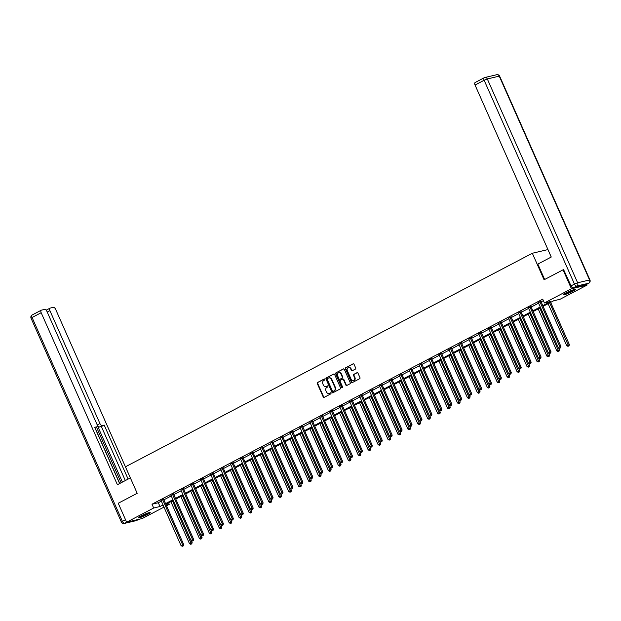 <?xml version="1.0" encoding="UTF-8"?>
<svg xmlns="http://www.w3.org/2000/svg" width="621" height="621" viewBox="0 0 621 621"><rect width="100%" height="100%" fill="white"/><g stroke="black" fill="none" stroke-linecap="round" stroke-linejoin="round"><path stroke-width="0.93" d="M324.876 379.291A0.574 0.489 -103.3 0 0 324.209 378.996L317.572 382.482A0.815 0.699 -103.3 0 0 317.277 383.553L323.207 396.935A0.815 0.699 -103.3 0 0 324.162 397.355L330.799 393.869A0.574 0.489 -103.3 0 0 330.341 392.829L329.479 393.279A2.616 2.236 -103.3 0 1 326.429 391.952L325.932 390.834A2.616 2.236 -103.3 0 1 326.879 387.403L327.733 386.953A0.574 0.489 -103.3 0 0 327.275 385.913L326.413 386.363A2.616 2.236 -103.3 0 1 323.362 385.036L322.866 383.918A2.616 2.236 -103.3 0 1 323.813 380.487L324.667 380.036A0.574 0.489 -103.3 0 0 324.876 379.291M572.671 291.334A6.505 0.722 -23.9 0 1 566.694 293.989A6.505 0.722 -23.9 0 1 563.433 294.742A6.505 0.722 -23.9 0 1 566.088 292.887A6.505 0.722 -23.9 0 1 572.065 290.232A6.505 0.722 -23.9 0 1 575.325 289.471A6.505 0.722 -23.9 0 1 572.671 291.334M147.581 514.413A6.505 0.722 -23.9 0 1 141.611 517.068A6.505 0.722 -23.9 0 1 138.351 517.829A6.505 0.722 -23.9 0 1 141.006 515.966A6.505 0.722 -23.9 0 1 146.983 513.311A6.505 0.722 -23.9 0 1 150.243 512.558A6.505 0.722 -23.9 0 1 147.581 514.413M355.406 369.091A0.815 0.699 -103.3 0 0 355.701 368.02L354.032 364.263A0.815 0.699 -103.3 0 0 353.085 363.844L345.711 367.71A0.815 0.699 -103.3 0 0 345.416 368.781L351.346 382.171A0.815 0.699 -103.3 0 0 352.301 382.59L359.675 378.717A0.815 0.699 -103.3 0 0 359.97 377.646L357.96 373.112A0.815 0.699 -103.3 0 0 357.005 372.693L353.846 374.354A0.815 0.699 -103.3 0 0 353.551 375.426L354.552 377.669A2.189 1.871 -103.3 0 1 351.207 379.423L347.302 370.613A2.189 1.871 -103.3 0 1 350.648 368.858L351.3 370.326A0.815 0.699 -103.3 0 0 352.247 370.745L355.406 369.091M163.983 507.109L142.232 518.527L126.63 522.207L118.238 503.258L137.194 493.307L125.45 466.79L532.329 253.259L544.081 279.784L563.045 269.825L571.444 288.773L587.047 285.093L560.002 299.291L553.676 300.781L543.096 306.332M126.63 522.207L153.674 508.009L160.001 506.519L163.02 504.935M542.785 305.641L550.718 301.472L544.4 302.963L542.715 299.175L151.998 504.221L153.674 508.009M544.4 302.963L571.444 288.773M334.61 374.455A0.815 0.699 -103.3 0 0 333.656 374.036L326.281 377.91A0.815 0.699 -103.3 0 0 325.986 378.981L331.925 392.363A0.815 0.699 -103.3 0 0 332.879 392.782L340.246 388.917A0.815 0.699 -103.3 0 0 340.541 387.846L334.61 374.455M336 372.81L343.366 368.944A0.815 0.699 -103.3 0 1 344.321 369.355L350.252 382.746A0.815 0.699 -103.3 0 1 349.957 383.817L346.805 385.47A0.815 0.699 -103.3 0 1 345.85 385.059L343.444 379.625A0.815 0.699 -103.3 0 0 342.489 379.214L340.401 380.308A0.815 0.699 -103.3 0 0 340.106 381.379L342.606 387.03A0.574 0.489 -103.3 0 1 341.736 387.488L335.705 373.881A0.815 0.699 -103.3 0 1 336 372.81L343.724 368.874M551.238 257.04L547.932 249.58L532.329 253.259M151.998 504.221L158.324 502.731L161.344 501.147M163.882 499.82L171.272 495.938M173.802 494.603L181.2 490.73M183.731 489.395L191.121 485.521M193.659 484.186L201.049 480.305M203.587 478.977L210.977 475.096M213.515 473.769L220.905 469.887M223.444 468.56L230.833 464.679M233.372 463.351L240.762 459.47M243.292 458.143L250.69 454.262M253.221 452.926L260.61 449.053M263.149 447.718L270.539 443.844M273.077 442.509L280.467 438.628M283.005 437.3L290.395 433.419M292.933 432.092L300.323 428.211M302.862 426.883L310.252 423.002M312.782 421.675L320.18 417.793M322.71 416.458L330.1 412.585M332.639 411.249L340.029 407.376M342.567 406.041L349.957 402.16M352.495 400.832L359.885 396.951M362.423 395.624L369.813 391.742M372.352 390.415L379.741 386.534M382.272 385.206L389.67 381.325M392.2 379.99L399.59 376.116M402.129 374.781L409.518 370.908M412.057 369.573L419.447 365.699M421.985 364.364L429.375 360.483M431.913 359.155L439.303 355.274M441.842 353.947L449.231 350.065M451.762 348.738L459.16 344.857M461.69 343.529L469.08 339.648M471.618 338.313L479.008 334.44M481.547 333.104L488.937 329.231M491.475 327.896L498.865 324.015M501.403 322.687L508.793 318.806M511.331 317.478L518.721 313.597M521.252 312.27L528.65 308.389M531.18 307.061L538.57 303.18M541.108 301.845L543.375 300.657M163.734 499.253L161.103 500.635M173.655 494.044L171.031 495.426M183.583 488.836L180.952 490.217M193.511 483.627L190.88 485.009M203.44 478.411L200.808 479.792M213.368 473.202L210.736 474.584M223.296 467.993L220.665 469.375M233.224 462.785L230.593 464.166M243.145 457.576L240.521 458.958M253.073 452.367L250.442 453.749M263.001 447.159L260.37 448.541M272.93 441.95L270.298 443.324M282.858 436.734L280.226 438.115M292.786 431.525L290.154 432.907M302.714 426.317L300.083 427.698M312.642 421.108L310.011 422.49M322.563 415.899L319.931 417.281M332.491 410.691L329.86 412.072M342.419 405.482L339.788 406.856M352.348 400.266L349.716 401.647M362.276 395.057L359.644 396.439M372.204 389.848L369.573 391.23M382.132 384.64L379.501 386.021M392.053 379.431L389.421 380.813M401.981 374.222L399.35 375.604M411.909 369.014L409.278 370.395M421.838 363.805L419.206 365.179M431.766 358.589L429.134 359.97M441.694 353.38L439.063 354.762M451.622 348.171L448.991 349.553M461.543 342.963L458.911 344.345M471.471 337.754L468.839 339.136M481.399 332.546L478.768 333.927M491.327 327.337L488.696 328.711M501.256 322.12L498.624 323.502M511.184 316.912L508.552 318.294M521.112 311.703L518.481 313.085M531.033 306.495L528.401 307.876M540.961 301.286L538.329 302.668M586.698 284.302L587.047 285.093M563.045 269.825L563.829 269.646M168.617 502.855L169.277 504.337L166.521 505.781M163.331 505.626L162.95 505.828L163.37 505.727M166.203 505.059L169.277 504.337M540.557 307.659L533.167 311.54M530.629 312.868L523.239 316.749M520.708 318.076L513.311 321.957M510.78 323.293L503.39 327.166M500.852 328.501L493.462 332.375M490.924 333.71L483.534 337.591M480.996 338.919L473.606 342.8M471.067 344.127L463.677 348.008M461.139 349.336L453.749 353.217M451.219 354.544L443.821 358.426M441.29 359.761L433.9 363.634M431.362 364.969L423.972 368.843M421.434 370.178L414.044 374.059M411.506 375.387L404.116 379.268M401.577 380.595L394.188 384.477M391.649 385.804L384.259 389.685M381.729 391.013L374.331 394.894M371.8 396.221L364.403 400.103M361.872 401.438L354.482 405.311M351.944 406.646L344.554 410.52M342.016 411.855L334.626 415.736M332.088 417.064L324.698 420.945M322.159 422.272L314.769 426.153M312.239 427.481L304.841 431.362M302.311 432.69L294.913 436.571M292.382 437.906L284.992 441.779M282.454 443.115L275.064 446.988M272.526 448.323L265.136 452.204M262.598 453.532L255.208 457.413M252.669 458.74L245.279 462.622M242.749 463.949L235.351 467.83M232.821 469.158L225.423 473.039M222.892 474.366L215.503 478.248M212.964 479.583L205.574 483.456M203.036 484.791L195.646 488.665M193.108 490L185.718 493.881M183.179 495.209L175.79 499.09M173.259 500.417L165.861 504.299M165.559 503.608L172.948 499.726M175.487 498.399L182.877 494.518M185.415 493.183L192.805 489.309M195.336 487.974L202.733 484.101M205.264 482.765L212.654 478.884M215.192 477.557L222.582 473.676M225.12 472.348L232.51 468.467M235.049 467.139L242.438 463.258M244.977 461.931L252.367 458.05M254.905 456.714L262.295 452.841M264.825 451.506L272.223 447.632M274.754 446.297L282.144 442.416M284.682 441.089L292.072 437.207M294.61 435.88L302 431.999M304.538 430.671L311.928 426.79M314.467 425.463L321.857 421.581M324.395 420.254L331.785 416.373M334.315 415.038L341.713 411.164M344.244 409.829L351.633 405.955M354.172 404.62L361.562 400.739M364.1 399.412L371.49 395.53M374.028 394.203L381.418 390.322M383.957 388.994L391.346 385.113M393.885 383.786L401.275 379.905M403.805 378.569L411.203 374.696M413.733 373.361L421.123 369.487M423.662 368.152L431.052 364.271M433.59 362.943L440.98 359.062M443.518 357.735L450.908 353.854M453.446 352.526L460.836 348.645M463.375 347.318L470.765 343.436M473.295 342.101L480.693 338.228M483.223 336.892L490.613 333.019M493.152 331.684L500.542 327.81M503.08 326.475L510.47 322.594M513.008 321.267L520.398 317.385M522.936 316.058L530.326 312.177M532.865 310.849L540.254 306.968M158.324 502.731L160.001 506.519M326.165 386.472A2.616 2.236 -103.3 0 0 326.832 386.262L326.413 386.363M327.57 385.882L326.832 386.262M329.231 393.388A2.616 2.236 -103.3 0 0 329.898 393.186L329.479 393.279M330.636 392.798L329.898 393.186M324.511 378.965L317.991 382.381A0.815 0.699 -103.3 0 0 317.696 383.452L323.634 396.842A0.815 0.699 -103.3 0 0 324.232 397.324M334.013 373.974L326.708 377.809A0.815 0.699 -103.3 0 0 326.413 378.88L332.344 392.27A0.815 0.699 -103.3 0 0 332.941 392.744M327.43 378.585A0.574 0.489 -103.3 0 0 327.228 379.338L332.437 391.09A0.574 0.489 -103.3 0 0 333.104 391.377L334.005 390.904A2.616 2.236 -103.3 0 0 334.952 387.473L331.389 379.447A2.616 2.236 -103.3 0 0 328.338 378.111L327.43 378.585M333.322 391.331A0.574 0.489 -103.3 0 0 333.524 391.284L333.104 391.377M329.006 377.902A2.616 2.236 -103.3 0 1 331.816 379.346L335.371 387.38A2.616 2.236 -103.3 0 1 334.432 390.803L333.524 391.284M342.916 379.113A0.815 0.699 -103.3 0 1 343.871 379.524L346.27 384.958A0.815 0.699 -103.3 0 0 346.875 385.439M336.419 372.709A0.815 0.699 -103.3 0 0 336.124 373.78L342.155 387.395A0.574 0.489 -103.3 0 0 342.497 387.714M340.952 373.989A2.189 1.871 -103.3 0 0 337.607 375.744L338.981 378.849A0.815 0.699 -103.3 0 0 339.935 379.268L342.031 378.173A0.815 0.699 -103.3 0 0 342.326 377.094L340.952 373.989L341.371 373.896A2.189 1.871 -103.3 0 0 338.988 372.701M340.067 379.237A0.815 0.699 -103.3 0 0 340.362 379.167L339.935 379.268M341.371 373.896L342.745 377.001A0.815 0.699 -103.3 0 1 342.45 378.073L340.362 379.167M348.684 367.57A2.189 1.871 -103.3 0 1 351.067 368.758L351.719 370.225A0.815 0.699 -103.3 0 0 352.317 370.706M353.59 380.619A2.189 1.871 -103.3 0 0 354.971 377.576L354.552 377.669M357.362 372.631L354.273 374.253A0.815 0.699 -103.3 0 0 353.978 375.325L354.971 377.576M353.434 363.782L346.13 367.616A0.815 0.699 -103.3 0 0 345.835 368.688L351.773 382.07A0.815 0.699 -103.3 0 0 352.371 382.552M170.884 501.659L189.49 543.647L192.137 542.56L191.252 540.565M191.353 543.973L190.717 544.307L191.78 543.872L191.353 543.973L172.475 500.829M190.717 544.307L189.49 543.647M192.137 542.56L191.78 543.872M162.679 499.501L162.686 499.633A0.831 0.714 -103.3 0 0 162.772 499.936L182.644 544.796L181.053 545.634L161.181 500.774A0.831 0.714 -103.3 0 0 161.01 500.518L160.917 500.425M163.703 498.966L163.742 499.385A0.831 0.714 -103.3 0 0 163.82 499.688L183.7 544.547L182.644 544.796L182.923 545.96L182.287 546.294L182.923 545.96M183.342 545.859L183.7 544.547M181.053 545.634L182.287 546.294M148.9 512.674A5.628 0.629 -23.9 0 1 148.636 512.876A5.628 0.629 -23.9 0 1 143.94 515.306A5.628 0.629 -23.9 0 1 139.337 516.913M141.037 515.95A5.209 0.582 156.1 0 0 147.045 513.288M138.887 517.215A6.466 0.722 156.1 0 0 144.196 515.298A6.466 0.722 156.1 0 0 149.319 512.62A6.466 0.722 156.1 0 0 149.428 512.55M573.99 289.596A5.628 0.629 -23.9 0 1 573.726 289.797A5.628 0.629 -23.9 0 1 569.022 292.227A5.628 0.629 -23.9 0 1 564.419 293.834M566.119 292.871A5.209 0.582 156.1 0 0 572.135 290.201M563.977 294.137A6.466 0.722 156.1 0 0 569.278 292.219A6.466 0.722 156.1 0 0 574.409 289.541A6.466 0.722 156.1 0 0 574.51 289.464M130.371 477.914L117.392 484.722L41.172 312.72L32.075 317.494L122.399 521.322L125.512 519.684M97.194 425.005L99.934 423.561L49.905 310.663L47.219 312.068M99.934 423.561A2.5 1.273 62.3 0 0 102.201 425.54L99.407 427.007A2.5 1.273 -117.7 0 1 97.249 425.276M128.128 479.094L104.188 425.075L102.201 425.54M130.356 477.922L55.634 309.312A2.5 1.273 62.3 0 0 53.367 307.333L50.161 308.094A2.5 1.273 62.3 0 0 50.006 308.148A2.5 1.273 62.3 0 0 49.905 310.663M96.837 426.782L96.682 426.837A2.5 1.273 62.3 0 0 96.837 426.782A2.5 1.273 62.3 0 0 96.938 424.267L46.909 311.369A2.5 1.273 62.3 0 0 44.634 309.39L41.428 310.151A2.5 1.273 62.3 0 0 41.273 310.205A2.5 1.273 62.3 0 0 41.172 312.72M96.682 426.837L94.695 427.31L119.62 483.549M122.415 482.09L97.256 425.307M121.142 482.758L96.434 426.992M95.021 427.737L119.729 483.495M125.326 480.561L101.386 426.542L99.407 427.007M101.386 426.542L104.188 425.075M544.656 279.481L537.833 264.08L551.262 257.032L475.042 85.03A2.5 1.273 -117.7 0 1 475.143 82.515A2.5 1.273 -117.7 0 1 475.298 82.461M573.299 287.857L585.23 285.047L588.669 283.246L576.738 286.056L573.299 287.857A2.5 1.273 -117.7 0 1 571.025 285.885L563.62 269.693M180.812 496.451L199.419 538.438L202.066 537.351L201.181 535.356M201.282 538.764L200.645 539.098L201.709 538.663L201.282 538.764L182.403 495.62M200.645 539.098L199.419 538.438M202.066 537.351L201.709 538.663M190.74 491.242L209.347 533.222L211.986 532.143L211.109 530.148M211.21 533.548L210.573 533.881L211.629 533.455L211.21 533.548L192.331 490.411M210.573 533.881L209.347 533.222M211.986 532.143L211.629 533.455M172.607 494.293L172.615 494.425A0.831 0.714 -103.3 0 0 172.692 494.727L192.572 539.587L190.981 540.425L171.101 495.566A0.831 0.714 -103.3 0 0 170.93 495.31L170.845 495.216M173.632 493.749L173.67 494.176A0.831 0.714 -103.3 0 0 173.748 494.479L193.628 539.338L192.572 539.587L192.852 540.751L192.215 541.085L192.852 540.751M193.271 540.65L193.628 539.338M190.981 540.425L192.215 541.085M182.535 489.084L182.543 489.216A0.831 0.714 -103.3 0 0 182.621 489.519L202.5 534.378L200.909 535.209L181.029 490.357A0.831 0.714 -103.3 0 0 180.858 490.093L180.773 490.008M183.56 488.541L183.599 488.968A0.831 0.714 -103.3 0 0 183.676 489.27L203.556 534.13L202.5 534.378L202.78 535.535L202.143 535.869L202.78 535.535M203.199 535.442L203.556 534.13M200.909 535.209L202.143 535.869M200.668 486.033L219.267 528.013L221.914 526.934L221.029 524.939M221.138 528.339L220.502 528.673L221.557 528.238L221.138 528.339L202.26 485.195M220.502 528.673L219.267 528.013M221.914 526.934L221.557 528.238M210.597 480.825L229.196 522.804L231.843 521.725L230.958 519.73M231.066 523.13L230.43 523.464L231.486 523.029L231.066 523.13L212.188 479.986M230.43 523.464L229.196 522.804M231.843 521.725L231.486 523.029M220.525 475.616L239.124 517.596L241.771 516.509L240.886 514.514M240.995 517.922L240.358 518.256L241.414 517.821L240.995 517.922L222.116 474.778M240.358 518.256L239.124 517.596M241.771 516.509L241.414 517.821M192.456 483.875L192.471 484A0.831 0.714 -103.3 0 0 192.549 484.31L212.429 529.17L210.837 530L190.958 485.148A0.831 0.714 -103.3 0 0 190.787 484.885L190.701 484.791M193.488 483.332L193.527 483.751A0.831 0.714 -103.3 0 0 193.605 484.062L213.484 528.921L212.429 529.17L212.7 530.326L212.064 530.66L212.7 530.326M213.127 530.225L213.484 528.921M210.837 530L212.064 530.66M202.384 478.659L202.399 478.791A0.831 0.714 -103.3 0 0 202.477 479.102L222.357 523.961L220.765 524.792L200.886 479.932A0.831 0.714 -103.3 0 0 200.715 479.676L200.63 479.583M203.416 478.123L203.455 478.543A0.831 0.714 -103.3 0 0 203.533 478.853L223.413 523.713L222.357 523.961L222.629 525.118L221.992 525.451L222.629 525.118M223.055 525.017L223.413 523.713M220.765 524.792L221.992 525.451M212.312 473.45L212.328 473.582A0.831 0.714 -103.3 0 0 212.405 473.893L232.285 518.745L230.694 519.583L210.814 474.723A0.831 0.714 -103.3 0 0 210.643 474.467L210.558 474.374M213.345 472.915L213.376 473.334A0.831 0.714 -103.3 0 0 213.461 473.644L233.333 518.496L232.285 518.745L232.557 519.909L231.92 520.243L232.557 519.909M232.976 519.808L233.333 518.496M230.694 519.583L231.92 520.243M230.445 470.407L249.052 512.387L251.699 511.3L250.814 509.305M250.923 512.713L250.286 513.047L251.342 512.612L250.923 512.713L232.037 469.569M250.286 513.047L249.052 512.387M251.699 511.3L251.342 512.612M222.24 468.242L222.248 468.374A0.831 0.714 -103.3 0 0 222.334 468.684L242.206 513.536L240.622 514.374L220.742 469.515A0.831 0.714 -103.3 0 0 220.571 469.259L220.478 469.165M223.265 467.706L223.304 468.125A0.831 0.714 -103.3 0 0 223.389 468.436L243.261 513.288L242.206 513.536L242.485 514.7L241.848 515.034L242.485 514.7M242.904 514.599L243.261 513.288M240.622 514.374L241.848 515.034M240.374 465.191L258.98 507.178L261.627 506.092L260.742 504.097M260.843 507.504L260.207 507.838L261.27 507.404L260.843 507.504L241.965 464.361M260.207 507.838L258.98 507.178M261.627 506.092L261.27 507.404M232.169 463.033L232.176 463.165A0.831 0.714 -103.3 0 0 232.262 463.476L252.134 508.327L250.542 509.166L230.67 464.306A0.831 0.714 -103.3 0 0 230.5 464.05L230.407 463.957M233.193 462.498L233.232 462.917A0.831 0.714 -103.3 0 0 233.31 463.219L253.189 508.079L252.134 508.327L252.413 509.492L251.777 509.825L252.413 509.492M252.832 509.391L253.189 508.079M250.542 509.166L251.777 509.825M250.302 459.982L268.909 501.97L271.556 500.883L270.671 498.888M270.772 502.296L270.135 502.63L271.198 502.195L270.772 502.296L251.893 459.152M270.135 502.63L268.909 501.97M271.556 500.883L271.198 502.195M242.097 457.824L242.105 457.956A0.831 0.714 -103.3 0 0 242.182 458.259L262.062 503.119L260.471 503.957L240.591 459.098A0.831 0.714 -103.3 0 0 240.42 458.841L240.335 458.748M243.121 457.281L243.16 457.708A0.831 0.714 -103.3 0 0 243.238 458.011L263.118 502.87L262.062 503.119L262.341 504.283L261.705 504.617L262.341 504.283M262.761 504.182L263.118 502.87M260.471 503.957L261.705 504.617M260.23 454.774L278.837 496.753L281.476 495.674L280.599 493.679M280.7 497.079L280.063 497.413L281.119 496.986L280.7 497.079L261.821 453.943M280.063 497.413L278.837 496.753M281.476 495.674L281.119 496.986M252.025 452.616L252.033 452.748A0.831 0.714 -103.3 0 0 252.11 453.051L271.99 497.91L270.399 498.741L250.519 453.889A0.831 0.714 -103.3 0 0 250.348 453.625L250.263 453.54M253.05 452.072L253.089 452.499A0.831 0.714 -103.3 0 0 253.166 452.802L273.046 497.662L271.99 497.91L272.27 499.067L271.633 499.408L272.27 499.067M272.689 498.973L273.046 497.662M270.399 498.741L271.633 499.408M270.158 449.565L288.765 491.545L291.404 490.466L290.519 488.471M290.628 491.871L289.991 492.205L291.047 491.77L290.628 491.871L271.75 448.727M289.991 492.205L288.765 491.545M291.404 490.466L291.047 491.77M261.946 447.407L261.961 447.539A0.831 0.714 -103.3 0 0 262.039 447.842L281.918 492.701L280.327 493.532L260.447 448.68A0.831 0.714 -103.3 0 0 260.277 448.416L260.191 448.331M262.978 446.864L263.017 447.291A0.831 0.714 -103.3 0 0 263.094 447.594L282.974 492.453L281.918 492.701L282.19 493.858L281.554 494.192L282.19 493.858M282.617 493.765L282.974 492.453M280.327 493.532L281.554 494.192M280.087 444.357L298.685 486.336L301.332 485.257L300.448 483.262M300.556 486.662L299.92 486.996L300.975 486.561L300.556 486.662L281.678 443.518M299.92 486.996L298.685 486.336M301.332 485.257L300.975 486.561M271.874 442.199L271.889 442.323A0.831 0.714 -103.3 0 0 271.967 442.633L291.847 487.493L290.255 488.323L270.376 443.472A0.831 0.714 -103.3 0 0 270.205 443.208L270.119 443.115M272.906 441.655L272.945 442.074A0.831 0.714 -103.3 0 0 273.023 442.385L292.902 487.244L291.847 487.493L292.118 488.649L291.482 488.983L292.118 488.649M292.545 488.548L292.902 487.244M290.255 488.323L291.482 488.983M290.015 439.148L308.614 481.128L311.261 480.041L310.376 478.054M310.484 481.454L309.848 481.787L310.904 481.353L310.484 481.454L291.606 438.31M309.848 481.787L308.614 481.128M311.261 480.041L310.904 481.353M281.802 436.982L281.818 437.114A0.831 0.714 -103.3 0 0 281.895 437.425L301.775 482.284L300.184 483.115L280.304 438.255A0.831 0.714 -103.3 0 0 280.133 437.999L280.048 437.906M282.834 436.447L282.865 436.866A0.831 0.714 -103.3 0 0 282.951 437.176L302.823 482.036L301.775 482.284L302.047 483.441L301.41 483.775L302.047 483.441M302.466 483.34L302.823 482.036M300.184 483.115L301.41 483.775M299.935 433.939L318.542 475.919L321.189 474.832L320.304 472.837M320.413 476.245L319.776 476.579L320.832 476.144L320.413 476.245L301.527 433.101M319.776 476.579L318.542 475.919M321.189 474.832L320.832 476.144M291.73 431.774L291.738 431.905A0.831 0.714 -103.3 0 0 291.823 432.216L311.695 477.068L310.112 477.906L290.232 433.047A0.831 0.714 -103.3 0 0 290.061 432.79L289.968 432.697M292.755 431.238L292.794 431.657A0.831 0.714 -103.3 0 0 292.879 431.968L312.751 476.819L311.695 477.068L311.975 478.232L311.338 478.566L311.975 478.232M312.394 478.131L312.751 476.819M310.112 477.906L311.338 478.566M309.863 428.723L328.47 470.71L331.117 469.623L330.232 467.629M330.333 471.036L329.697 471.37L330.76 470.935L330.333 471.036L311.455 427.892M329.697 471.37L328.47 470.71M331.117 469.623L330.76 470.935M301.659 426.565L301.666 426.697A0.831 0.714 -103.3 0 0 301.752 427.007L321.624 471.859L320.032 472.697L300.16 427.838A0.831 0.714 -103.3 0 0 299.99 427.582L299.896 427.489M302.683 426.029L302.722 426.448A0.831 0.714 -103.3 0 0 302.8 426.759L322.679 471.611L321.624 471.859L321.903 473.023L321.267 473.357L321.903 473.023M322.322 472.923L322.679 471.611M320.032 472.697L321.267 473.357M319.792 423.514L338.398 465.502L341.045 464.415L340.161 462.42M340.261 465.828L339.625 466.161L340.688 465.727L340.261 465.828L321.383 422.684M339.625 466.161L338.398 465.502M341.045 464.415L340.688 465.727M311.587 421.356L311.595 421.488A0.831 0.714 -103.3 0 0 311.672 421.791L331.552 466.65L329.961 467.489L310.081 422.629A0.831 0.714 -103.3 0 0 309.91 422.373L309.825 422.28M312.611 420.813L312.65 421.24A0.831 0.714 -103.3 0 0 312.728 421.543L332.608 466.402L331.552 466.65L331.831 467.815L331.195 468.149L331.831 467.815M332.251 467.714L332.608 466.402M329.961 467.489L331.195 468.149M329.72 418.306L348.327 460.285L350.966 459.206L350.089 457.211M350.19 460.611L349.553 460.953L350.609 460.518L350.19 460.611L331.311 417.475M349.553 460.953L348.327 460.285M350.966 459.206L350.609 460.518M321.515 416.148L321.523 416.28A0.831 0.714 -103.3 0 0 321.6 416.582L341.48 461.442L339.889 462.28L320.009 417.421A0.831 0.714 -103.3 0 0 319.838 417.165L319.753 417.071M322.54 415.604L322.578 416.031A0.831 0.714 -103.3 0 0 322.656 416.334L342.536 461.193L341.48 461.442L341.76 462.606L341.123 462.94L341.76 462.606M342.179 462.505L342.536 461.193M339.889 462.28L341.123 462.94M339.648 413.097L358.255 455.077L360.894 453.998L360.009 452.003M360.118 455.403L359.481 455.736L360.537 455.309L360.118 455.403L341.24 412.266M359.481 455.736L358.255 455.077M360.894 453.998L360.537 455.309M331.435 410.939L331.451 411.071A0.831 0.714 -103.3 0 0 331.529 411.374L351.408 456.233L349.817 457.064L329.937 412.212A0.831 0.714 -103.3 0 0 329.767 411.948L329.681 411.863M332.468 410.396L332.507 410.823A0.831 0.714 -103.3 0 0 332.584 411.125L352.464 455.985L351.408 456.233L351.68 457.39L351.044 457.724L351.68 457.39M352.107 457.297L352.464 455.985M349.817 457.064L351.044 457.724M349.576 407.888L368.175 449.868L370.822 448.789L369.937 446.794M370.046 450.194L369.41 450.528L370.465 450.093L370.046 450.194L351.168 407.05M369.41 450.528L368.175 449.868M370.822 448.789L370.465 450.093M341.364 405.73L341.379 405.855A0.831 0.714 -103.3 0 0 341.457 406.165L361.337 451.025L359.745 451.855L339.866 407.003A0.831 0.714 -103.3 0 0 339.695 406.739L339.609 406.646M342.396 405.187L342.435 405.606A0.831 0.714 -103.3 0 0 342.513 405.917L362.392 450.776L361.337 451.025L361.608 452.181L360.972 452.515L361.608 452.181M362.035 452.08L362.392 450.776M359.745 451.855L360.972 452.515M359.505 402.68L378.104 444.659L380.751 443.58L379.866 441.585M379.974 444.985L379.338 445.319L380.394 444.884L379.974 444.985L361.096 401.841M379.338 445.319L378.104 444.659M380.751 443.58L380.394 444.884M351.292 400.514L351.307 400.646A0.831 0.714 -103.3 0 0 351.385 400.956L371.265 445.816L369.674 446.646L349.794 401.787A0.831 0.714 -103.3 0 0 349.623 401.531L349.538 401.438M352.324 399.978L352.355 400.398A0.831 0.714 -103.3 0 0 352.441 400.708L372.313 445.567L371.265 445.816L371.537 446.973L370.9 447.306L371.537 446.973M371.956 446.872L372.313 445.567M369.674 446.646L370.9 447.306M369.425 397.471L388.032 439.451L390.679 438.364L389.794 436.369M389.903 439.777L389.266 440.11L390.322 439.676L389.903 439.777L371.016 396.633M389.266 440.11L388.032 439.451M390.679 438.364L390.322 439.676M361.22 395.305L361.228 395.437A0.831 0.714 -103.3 0 0 361.313 395.748L381.185 440.6L379.602 441.438L359.722 396.578A0.831 0.714 -103.3 0 0 359.551 396.322L359.458 396.229M362.245 394.77L362.284 395.189A0.831 0.714 -103.3 0 0 362.369 395.499L382.241 440.351L381.185 440.6L381.465 441.764L380.828 442.098L381.465 441.764M381.884 441.663L382.241 440.351M379.602 441.438L380.828 442.098M379.353 392.262L397.96 434.242L400.607 433.155L399.722 431.16M399.823 434.568L399.187 434.902L400.25 434.467L399.823 434.568L380.945 391.424M399.187 434.902L397.96 434.242M400.607 433.155L400.25 434.467M371.148 390.097L371.156 390.229A0.831 0.714 -103.3 0 0 371.242 390.539L391.114 435.391L389.522 436.229L369.65 391.37A0.831 0.714 -103.3 0 0 369.479 391.114L369.386 391.02M372.173 389.561L372.212 389.98A0.831 0.714 -103.3 0 0 372.29 390.291L392.169 435.142L391.114 435.391L391.393 436.555L390.756 436.889L391.393 436.555M391.812 436.454L392.169 435.142M389.522 436.229L390.756 436.889M389.282 387.046L407.888 429.033L410.535 427.947L409.65 425.952M409.751 429.359L409.115 429.693L410.178 429.258L409.751 429.359L390.873 386.215M409.115 429.693L407.888 429.033M410.535 427.947L410.178 429.258M381.077 384.888L381.084 385.02A0.831 0.714 -103.3 0 0 381.162 385.323L401.042 430.182L399.45 431.021L379.571 386.161A0.831 0.714 -103.3 0 0 379.4 385.905L379.315 385.812M382.101 384.352L382.14 384.772A0.831 0.714 -103.3 0 0 382.218 385.074L402.098 429.934L401.042 430.182L401.321 431.347L400.685 431.68L401.321 431.347M401.74 431.246L402.098 429.934M399.45 431.021L400.685 431.68M399.21 381.837L417.817 423.825L420.456 422.738L419.579 420.743M419.68 424.151L419.043 424.485L420.099 424.05L419.68 424.151L400.801 381.007M419.043 424.485L417.817 423.825M420.456 422.738L420.099 424.05M391.005 379.679L391.013 379.811A0.831 0.714 -103.3 0 0 391.09 380.114L410.97 424.974L409.379 425.812L389.499 380.952A0.831 0.714 -103.3 0 0 389.328 380.696L389.243 380.603M392.03 379.136L392.068 379.563A0.831 0.714 -103.3 0 0 392.146 379.866L412.026 424.725L410.97 424.974L411.249 426.138L410.613 426.472L411.249 426.138M411.669 426.037L412.026 424.725M409.379 425.812L410.613 426.472M409.138 376.629L427.745 418.608L430.384 417.529L429.499 415.534M429.608 418.934L428.971 419.268L430.027 418.841L429.608 418.934L410.729 375.798M428.971 419.268L427.745 418.608M430.384 417.529L430.027 418.841M400.925 374.471L400.941 374.603A0.831 0.714 -103.3 0 0 401.019 374.905L420.898 419.765L419.307 420.596L399.427 375.744A0.831 0.714 -103.3 0 0 399.256 375.48L399.171 375.394M401.958 373.927L401.997 374.354A0.831 0.714 -103.3 0 0 402.074 374.657L421.954 419.517L420.898 419.765L421.17 420.922L420.533 421.255L421.17 420.922M421.597 420.828L421.954 419.517M419.307 420.596L420.533 421.255M419.066 371.42L437.665 413.4L440.312 412.321L439.427 410.326M439.536 413.726L438.9 414.06L439.955 413.625L439.536 413.726L420.658 370.582M438.9 414.06L437.665 413.4M440.312 412.321L439.955 413.625M410.854 369.262L410.869 369.394A0.831 0.714 -103.3 0 0 410.947 369.697L430.827 414.556L429.235 415.387L409.355 370.535A0.831 0.714 -103.3 0 0 409.185 370.271L409.099 370.186M411.886 368.719L411.925 369.146A0.831 0.714 -103.3 0 0 412.002 369.448L431.882 414.308L430.827 414.556L431.098 415.713L430.462 416.047L431.098 415.713M431.525 415.62L431.882 414.308M429.235 415.387L430.462 416.047M428.995 366.211L447.594 408.191L450.241 407.112L449.356 405.117M449.464 408.517L448.828 408.851L449.883 408.416L449.464 408.517L430.586 365.373M448.828 408.851L447.594 408.191M450.241 407.112L449.883 408.416M420.782 364.053L420.797 364.178A0.831 0.714 -103.3 0 0 420.875 364.488L440.755 409.348L439.163 410.178L419.284 365.327A0.831 0.714 -103.3 0 0 419.113 365.063L419.028 364.969M421.814 363.51L421.845 363.929A0.831 0.714 -103.3 0 0 421.931 364.24L441.803 409.099L440.755 409.348L441.026 410.504L440.39 410.838L441.026 410.504M441.446 410.403L441.803 409.099M439.163 410.178L440.39 410.838M438.915 361.003L457.522 402.982L460.169 401.896L459.284 399.908M459.393 403.308L458.756 403.642L459.812 403.208L459.393 403.308L440.506 360.164M458.756 403.642L457.522 402.982M460.169 401.896L459.812 403.208M430.71 358.837L430.718 358.969A0.831 0.714 -103.3 0 0 430.803 359.28L450.675 404.139L449.092 404.97L429.212 360.11A0.831 0.714 -103.3 0 0 429.041 359.854L428.956 359.761M431.735 358.301L431.774 358.721A0.831 0.714 -103.3 0 0 431.859 359.031L451.731 403.891L450.675 404.139L450.955 405.296L450.318 405.629L450.955 405.296M451.374 405.195L451.731 403.891M449.092 404.97L450.318 405.629M448.843 355.794L467.45 397.774L470.097 396.687L469.212 394.692M469.313 398.1L468.676 398.434L469.74 397.999L469.313 398.1L450.435 354.956M468.676 398.434L467.45 397.774M470.097 396.687L469.74 397.999M440.638 353.628L440.646 353.76A0.831 0.714 -103.3 0 0 440.731 354.071L460.603 398.923L459.012 399.761L439.14 354.901A0.831 0.714 -103.3 0 0 438.969 354.645L438.876 354.552M441.663 353.093L441.702 353.512A0.831 0.714 -103.3 0 0 441.779 353.823L461.659 398.674L460.603 398.923L460.883 400.087L460.246 400.421L460.883 400.087M461.302 399.986L461.659 398.674M459.012 399.761L460.246 400.421M458.772 350.578L477.378 392.565L480.025 391.478L479.14 389.483M479.241 392.891L478.605 393.225L479.668 392.79L479.241 392.891L460.363 349.747M478.605 393.225L477.378 392.565M480.025 391.478L479.668 392.79M450.567 348.42L450.574 348.552A0.831 0.714 -103.3 0 0 450.652 348.862L470.532 393.714L468.94 394.552L449.061 349.693A0.831 0.714 -103.3 0 0 448.89 349.437L448.804 349.344M451.591 347.884L451.63 348.303A0.831 0.714 -103.3 0 0 451.708 348.614L471.587 393.466L470.532 393.714L470.811 394.878L470.175 395.212L470.811 394.878M471.23 394.777L471.587 393.466M468.94 394.552L470.175 395.212M468.7 345.369L487.306 387.357L489.946 386.27L489.069 384.275M489.169 387.683L488.533 388.016L489.589 387.582L489.169 387.683L470.291 344.539M488.533 388.016L487.306 387.357M489.946 386.27L489.589 387.582M460.495 343.211L460.503 343.343A0.831 0.714 -103.3 0 0 460.58 343.646L480.46 388.505L478.869 389.344L458.989 344.484A0.831 0.714 -103.3 0 0 458.818 344.228L458.733 344.135M461.519 342.668L461.558 343.095A0.831 0.714 -103.3 0 0 461.636 343.397L481.516 388.257L480.46 388.505L480.739 389.67L480.103 390.004L480.739 389.67M481.159 389.569L481.516 388.257M478.869 389.344L480.103 390.004M478.628 340.161L497.235 382.14L499.874 381.061L498.989 379.066M499.098 382.466L498.461 382.8L499.517 382.373L499.098 382.466L480.219 339.33M498.461 382.8L497.235 382.14M499.874 381.061L499.517 382.373M470.415 338.003L470.431 338.135A0.831 0.714 -103.3 0 0 470.508 338.437L490.388 383.297L488.797 384.135L468.917 339.276A0.831 0.714 -103.3 0 0 468.746 339.019L468.661 338.926M471.448 337.459L471.486 337.886A0.831 0.714 -103.3 0 0 471.564 338.189L491.444 383.048L490.388 383.297L490.66 384.461L490.023 384.795L490.66 384.461M491.087 384.36L491.444 383.048M488.797 384.135L490.023 384.795M488.556 334.952L507.155 376.931L509.802 375.852L508.917 373.858M509.026 377.257L508.389 377.591L509.445 377.164L509.026 377.257L490.148 334.114M508.389 377.591L507.155 376.931M509.802 375.852L509.445 377.164M480.343 332.794L480.359 332.926A0.831 0.714 -103.3 0 0 480.437 333.229L500.316 378.088L498.725 378.919L478.845 334.067A0.831 0.714 -103.3 0 0 478.675 333.803L478.589 333.718M481.376 332.251L481.415 332.677A0.831 0.714 -103.3 0 0 481.492 332.98L501.372 377.84L500.316 378.088L500.588 379.245L499.952 379.578L500.588 379.245M501.015 379.152L501.372 377.84M498.725 378.919L499.952 379.578M498.484 329.743L517.083 371.723L519.73 370.644L518.846 368.649M518.954 372.049L518.318 372.383L519.373 371.948L518.954 372.049L500.076 328.905M518.318 372.383L517.083 371.723M519.73 370.644L519.373 371.948M490.272 327.585L490.287 327.709A0.831 0.714 -103.3 0 0 490.365 328.02L510.245 372.879L508.653 373.71L488.774 328.858A0.831 0.714 -103.3 0 0 488.603 328.594L488.517 328.501M491.304 327.042L491.335 327.461A0.831 0.714 -103.3 0 0 491.421 327.772L511.293 372.631L510.245 372.879L510.516 374.036L509.88 374.37L510.516 374.036M510.936 373.935L511.293 372.631M508.653 373.71L509.88 374.37M508.405 324.535L527.012 366.514L529.659 365.435L528.774 363.44M528.882 366.84L528.246 367.174L529.302 366.739L528.882 366.84L509.996 323.696M528.246 367.174L527.012 366.514M529.659 365.435L529.302 366.739M500.2 322.369L500.208 322.501A0.831 0.714 -103.3 0 0 500.293 322.811L520.165 367.671L518.582 368.501L498.702 323.642A0.831 0.714 -103.3 0 0 498.531 323.386L498.446 323.293M501.225 321.833L501.263 322.252A0.831 0.714 -103.3 0 0 501.349 322.563L521.221 367.422L520.165 367.671L520.445 368.827L519.808 369.161L520.445 368.827M520.864 368.727L521.221 367.422M518.582 368.501L519.808 369.161M518.333 319.326L536.94 361.306L539.587 360.219L538.702 358.224M538.803 361.632L538.166 361.965L539.23 361.531L538.803 361.632L519.924 318.488M538.166 361.965L536.94 361.306M539.587 360.219L539.23 361.531M510.128 317.16L510.136 317.292A0.831 0.714 -103.3 0 0 510.221 317.603L530.093 362.454L528.502 363.293L508.63 318.433A0.831 0.714 -103.3 0 0 508.459 318.177L508.366 318.084M511.153 316.625L511.192 317.044A0.831 0.714 -103.3 0 0 511.269 317.354L531.149 362.206L530.093 362.454L530.373 363.619L529.736 363.953L530.373 363.619M530.792 363.518L531.149 362.206M528.502 363.293L529.736 363.953M528.261 314.117L546.868 356.097L549.515 355.01L548.63 353.015M548.731 356.423L548.095 356.757L549.158 356.322L548.731 356.423L529.853 313.279M548.095 356.757L546.868 356.097M549.515 355.01L549.158 356.322M520.056 311.952L520.064 312.084A0.831 0.714 -103.3 0 0 520.142 312.394L540.022 357.246L538.43 358.084L518.551 313.225A0.831 0.714 -103.3 0 0 518.38 312.968L518.294 312.875M521.081 311.416L521.12 311.835A0.831 0.714 -103.3 0 0 521.198 312.146L541.077 356.997L540.022 357.246L540.301 358.41L539.665 358.744L540.301 358.41M540.72 358.309L541.077 356.997M538.43 358.084L539.665 358.744M538.19 308.901L556.796 350.888L559.436 349.802L558.558 347.807M558.659 351.214L558.023 351.548L559.079 351.113L558.659 351.214L539.781 308.07M558.023 351.548L556.796 350.888M559.436 349.802L559.079 351.113M529.985 306.743L529.992 306.875A0.831 0.714 -103.3 0 0 530.07 307.178L549.95 352.037L548.359 352.875L528.479 308.016A0.831 0.714 -103.3 0 0 528.308 307.76L528.223 307.667M531.009 306.207L531.048 306.627A0.831 0.714 -103.3 0 0 531.126 306.929L551.006 351.789L549.95 352.037L550.229 353.202L549.593 353.535L550.229 353.202M550.648 353.101L551.006 351.789M548.359 352.875L549.593 353.535M548.118 303.692L566.725 345.68L569.364 344.593L550.656 302.365M568.588 346.006L567.951 346.339L569.007 345.905L568.588 346.006L549.709 302.862M567.951 346.339L566.725 345.68M569.364 344.593L569.007 345.905M539.905 301.534L539.921 301.666A0.831 0.714 -103.3 0 0 539.998 301.969L559.878 346.829L558.287 347.667L538.407 302.807A0.831 0.714 -103.3 0 0 538.236 302.551L538.151 302.458M540.938 300.991L540.976 301.418A0.831 0.714 -103.3 0 0 541.054 301.721L560.934 346.58L559.878 346.829L560.15 347.993L559.513 348.327L560.15 347.993M560.577 347.892L560.934 346.58M558.287 347.667L559.513 348.327M323.634 396.842L323.207 396.935M317.696 383.452L317.277 383.553M317.991 382.381L317.572 382.482M332.344 392.27L331.925 392.363M326.413 378.88L325.986 378.981M326.708 377.809L326.281 377.91M334.432 390.803L334.005 390.904M335.371 387.38L334.952 387.473M331.816 379.346L331.389 379.447M346.27 384.958L345.85 385.059M343.871 379.524L343.444 379.625M342.155 387.395L341.736 387.488M336.124 373.78L335.705 373.881M342.45 378.073L342.031 378.173M342.745 377.001L342.326 377.094M351.719 370.225L351.3 370.326M351.067 368.758L350.648 368.858M353.978 375.325L353.551 375.426M354.273 374.253L353.846 374.354M351.773 382.07L351.346 382.171M345.835 368.688L345.416 368.781M346.13 367.616L345.711 367.71M162.686 499.633L163.742 499.385M162.772 499.936L163.82 499.688M126.847 522.152L124.666 523.301L136.604 520.483L138.786 519.342M41.273 310.205L32.176 314.979A2.5 2.5 0 0 0 31.05 318.208L32.075 317.494A2.5 1.273 -117.7 0 1 32.176 314.979A2.5 1.273 -117.7 0 1 32.331 314.925M136.892 520.336A2.5 1.273 -117.7 0 1 136.76 520.429A2.5 1.273 -117.7 0 1 136.604 520.483A2.5 2.135 -103.3 0 1 136.17 520.646A2.5 2.5 0 0 0 136.76 520.429L138.863 519.319M121.374 522.036A2.5 2.5 0 0 0 124.239 523.456A2.5 2.135 76.7 0 0 124.666 523.301A2.5 1.273 -117.7 0 1 122.399 521.322L121.374 522.036L31.05 318.208M571.025 285.885L574.464 284.084L484.139 80.256L487.314 78.952L577.639 282.78L589.57 279.97L499.245 76.142L487.314 78.952A2.5 2.135 -103.3 0 0 484.396 77.679A2.5 1.273 62.3 0 0 484.24 77.741A2.5 1.273 62.3 0 0 484.139 80.256L475.042 85.03M496.761 74.706A2.5 2.135 76.7 0 1 499.245 76.142L499.626 76.127A2.5 2.5 0 0 0 496.761 74.706L484.83 77.524A2.5 2.5 0 0 0 484.24 77.741L475.143 82.515M574.464 284.084A2.5 1.273 62.3 0 0 576.738 286.056A2.5 2.135 76.7 0 0 577.639 282.78L574.464 284.084M585.386 284.992L588.824 283.184A2.5 2.5 0 0 0 589.95 279.955L589.57 279.97A2.5 2.135 -103.3 0 1 588.669 283.246A2.5 1.273 62.3 0 0 588.824 283.184A2.5 1.273 62.3 0 0 589.081 282.959M172.615 494.425L173.67 494.176M172.692 494.727L173.748 494.479M182.543 489.216L183.599 488.968M182.621 489.519L183.676 489.27M192.471 484L193.527 483.751M192.549 484.31L193.605 484.062M202.399 478.791L203.455 478.543M202.477 479.102L203.533 478.853M212.328 473.582L213.376 473.334M212.405 473.893L213.461 473.644M222.248 468.374L223.304 468.125M222.334 468.684L223.389 468.436M232.176 463.165L233.232 462.917M232.262 463.476L233.31 463.219M242.105 457.956L243.16 457.708M242.182 458.259L243.238 458.011M252.033 452.748L253.089 452.499M252.11 453.051L253.166 452.802M261.961 447.539L263.017 447.291M262.039 447.842L263.094 447.594M271.889 442.323L272.945 442.074M271.967 442.633L273.023 442.385M281.818 437.114L282.865 436.866M281.895 437.425L282.951 437.176M291.738 431.905L292.794 431.657M291.823 432.216L292.879 431.968M301.666 426.697L302.722 426.448M301.752 427.007L302.8 426.759M311.595 421.488L312.65 421.24M311.672 421.791L312.728 421.543M321.523 416.28L322.578 416.031M321.6 416.582L322.656 416.334M331.451 411.071L332.507 410.823M331.529 411.374L332.584 411.125M341.379 405.855L342.435 405.606M341.457 406.165L342.513 405.917M351.307 400.646L352.355 400.398M351.385 400.956L352.441 400.708M361.228 395.437L362.284 395.189M361.313 395.748L362.369 395.499M371.156 390.229L372.212 389.98M371.242 390.539L372.29 390.291M381.084 385.02L382.14 384.772M381.162 385.323L382.218 385.074M391.013 379.811L392.068 379.563M391.09 380.114L392.146 379.866M400.941 374.603L401.997 374.354M401.019 374.905L402.074 374.657M410.869 369.394L411.925 369.146M410.947 369.697L412.002 369.448M420.797 364.178L421.845 363.929M420.875 364.488L421.931 364.24M430.718 358.969L431.774 358.721M430.803 359.28L431.859 359.031M440.646 353.76L441.702 353.512M440.731 354.071L441.779 353.823M450.574 348.552L451.63 348.303M450.652 348.862L451.708 348.614M460.503 343.343L461.558 343.095M460.58 343.646L461.636 343.397M470.431 338.135L471.486 337.886M470.508 338.437L471.564 338.189M480.359 332.926L481.415 332.677M480.437 333.229L481.492 332.98M490.287 327.709L491.335 327.461M490.365 328.02L491.421 327.772M500.208 322.501L501.263 322.252M500.293 322.811L501.349 322.563M510.136 317.292L511.192 317.044M510.221 317.603L511.269 317.354M520.064 312.084L521.12 311.835M520.142 312.394L521.198 312.146M529.992 306.875L531.048 306.627M530.07 307.178L531.126 306.929M539.921 301.666L540.976 301.418M539.998 301.969L541.054 301.721M326.382 386.433L325.963 386.534M329.448 393.349L329.029 393.45M333.423 391.315L333.003 391.416M329.215 377.84L328.796 377.941M343.056 379.058L342.637 379.159M339.198 372.639L338.779 372.74M340.215 379.221L339.796 379.322M348.893 367.508L348.474 367.601M353.807 380.58L353.38 380.681M136.17 520.646L124.239 523.456M50.006 308.148L46.148 310.174M589.95 279.955L499.626 76.127"/></g></svg>

